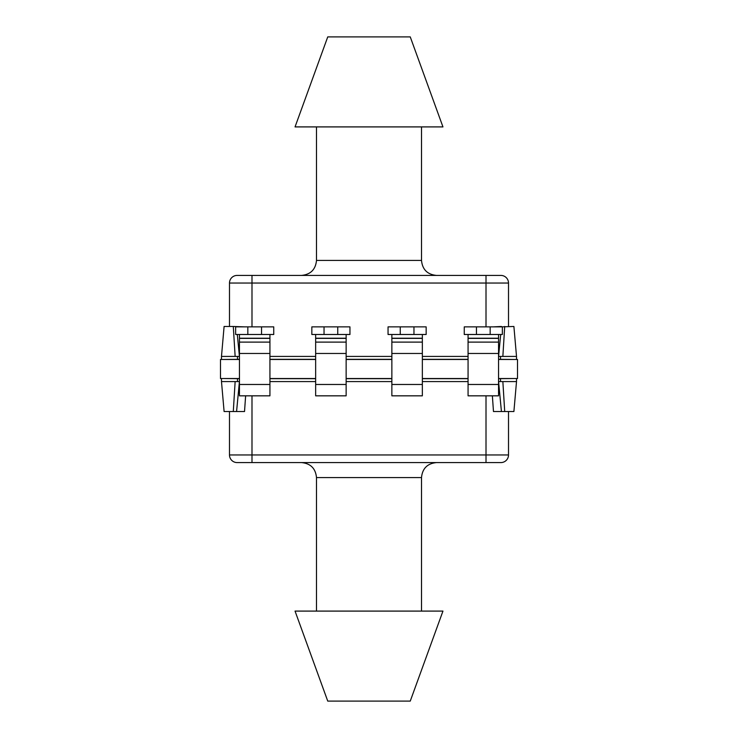 <?xml version="1.0" encoding="UTF-8"?>
<svg xmlns="http://www.w3.org/2000/svg" width="738" height="738" viewBox="0 0 738 738"><rect width="100%" height="100%" fill="white"/><g stroke="black" fill="none" stroke-linecap="round" stroke-linejoin="round"><path stroke-width="1.11" d="M247.83 326.869L235.643 326.869L235.643 334.489L247.83 334.489L247.83 326.869L273.743 326.869L273.743 334.489L247.83 334.489M261.547 326.869L261.547 334.489M269.933 334.489L269.933 342.109L239.453 342.109L239.453 334.489M269.933 342.109L269.933 353.465L239.453 353.465L239.453 342.109M239.453 353.465L239.453 395.836L269.933 395.836L269.933 384.48L239.453 384.48M269.933 353.465L269.933 384.48M476.453 326.869L464.257 326.869L464.257 334.489L476.453 334.489L476.453 326.869L502.357 326.869L502.357 334.489L476.453 334.489M490.17 326.869L490.17 334.489M498.547 334.489L498.547 342.109L468.067 342.109L468.067 334.489M498.547 342.109L498.547 353.465L468.067 353.465L468.067 342.109M468.067 353.465L468.067 395.836L498.547 395.836L498.547 384.48L468.067 384.48M498.547 353.465L498.547 384.48M324.037 326.869L311.842 326.869L311.842 334.489L324.037 334.489L324.037 326.869L349.95 326.869L349.95 334.489L324.037 334.489M337.755 326.869L337.755 334.489M346.14 334.489L346.14 342.109L315.652 342.109L315.652 334.489M346.14 342.109L346.14 353.465L315.652 353.465L315.652 342.109M315.652 353.465L315.652 395.836L346.14 395.836L346.14 384.48L315.652 384.48M346.14 353.465L346.14 384.48M316.491 126.908L316.491 260.422L421.509 260.422C422.394 269.527 427.394 274.527 436.509 275.422M421.509 126.908L421.509 260.422M410.254 36.9L327.746 36.9L295.043 126.908L442.957 126.908L410.254 36.9M516.517 359.471L516.517 356.426L498.574 356.426L500.687 334.489M235.145 356.426L221.483 356.426L224.103 326.473L233.291 326.473L235.145 356.426L239.426 356.426L237.313 334.489M516.517 356.426L513.897 326.473L501.388 326.869M508.51 326.473L508.51 283.041L251.99 283.041L251.99 275.422L237.11 275.422L500.89 275.422L486.01 275.422L486.01 326.869M269.933 356.426L315.652 356.426M346.14 356.426L391.86 356.426M422.348 356.426L468.067 356.426M244.555 326.869L233.291 326.473M251.99 326.869L251.99 283.041L229.49 283.041A7.62 7.62 0 0 1 237.11 275.422A7.62 7.62 0 0 0 229.49 283.041L229.49 326.473M493.445 326.869L501.425 326.473M508.51 283.041A7.62 7.62 0 0 0 500.89 275.422A7.62 7.62 0 0 1 508.51 283.041M316.491 611.092L316.491 477.578C315.606 468.473 310.606 463.473 301.491 462.578M421.509 611.092L421.509 477.578L316.491 477.578M327.746 701.1L295.043 611.092L442.957 611.092L410.254 701.1L327.746 701.1M236.575 411.527L224.103 411.527L221.483 381.574L239.426 381.574L236.575 411.527L244.527 411.527L236.575 411.527L244.527 411.527L245.625 395.836M492.375 395.836L493.473 411.527L501.425 411.527L493.473 411.527L501.425 411.527L498.574 381.574L516.517 381.574L516.517 378.529M501.425 411.527L513.897 411.527L516.517 381.574M237.11 462.578L251.99 462.578L237.11 462.578A7.62 7.62 0 0 1 229.49 454.959L229.49 411.527M229.49 454.959L486.01 454.959L486.01 462.578L500.89 462.578L251.99 462.578L251.99 395.836M468.067 381.574L422.348 381.574M391.86 381.574L346.14 381.574M315.652 381.574L269.933 381.574M486.01 395.836L486.01 454.959L508.51 454.959L508.51 411.527M508.51 454.959A7.62 7.62 0 0 1 500.89 462.578A7.62 7.62 0 0 0 508.51 454.959M400.245 326.869L388.05 326.869L388.05 334.489L400.245 334.489L400.245 326.869L426.158 326.869L426.158 334.489L400.245 334.489M413.963 326.869L413.963 334.489M422.348 334.489L422.348 342.109L391.86 342.109L391.86 334.489M422.348 342.109L422.348 353.465L391.86 353.465L391.86 342.109M391.86 353.465L391.86 395.836L422.348 395.836L422.348 384.48L391.86 384.48M422.348 353.465L422.348 384.48M383.096 359.397L386.149 359.471M386.149 359.397L391.86 359.397M422.348 359.397L428.058 359.471M428.058 359.397L431.112 359.397M459.304 359.397L462.357 359.471M462.357 359.397L468.067 359.397M498.547 359.397L504.266 359.471M504.266 359.397L507.31 359.397M306.888 359.397L309.942 359.471M309.942 359.397L315.652 359.397M346.14 359.397L351.851 359.471M351.851 359.397L354.904 359.397M230.69 359.397L233.734 359.471M233.734 359.397L239.453 359.397M269.933 359.397L275.643 359.471M275.643 359.397L278.696 359.397M239.453 359.471L220.487 359.471L220.487 378.529L239.453 378.529M269.933 378.529L315.652 378.529M346.14 378.529L391.86 378.529M422.348 378.529L468.067 378.529M498.547 378.529L517.513 378.529L517.513 359.471L498.547 359.471M269.933 359.471L315.652 359.471M346.14 359.471L391.86 359.471M422.348 359.471L468.067 359.471M383.096 378.603L386.149 378.529M386.149 378.603L391.86 378.603M422.348 378.603L428.058 378.529M428.058 378.603L431.112 378.603M459.304 378.603L462.357 378.529M462.357 378.603L468.067 378.603M498.547 378.603L504.266 378.529M504.266 378.603L507.31 378.603M306.888 378.603L309.942 378.529M309.942 378.603L315.652 378.603M346.14 378.603L351.851 378.529M351.851 378.603L354.904 378.603M230.69 378.603L233.734 378.529M233.734 378.603L239.453 378.603M269.933 378.603L275.643 378.529M275.643 378.603L278.696 378.603M224.297 359.471L239.453 359.323M269.933 359.323L315.652 359.323M346.14 359.323L391.86 359.323M422.348 359.323L468.067 359.323M498.547 359.323L513.703 359.471M513.703 378.529L498.547 378.677M468.067 378.677L422.348 378.677M391.86 378.677L346.14 378.677M315.652 378.677L269.933 378.677M239.453 378.677L224.297 378.529M269.933 338.225L239.453 338.225M269.933 338.382L239.453 338.382M498.547 338.225L468.067 338.225M498.547 338.382L468.067 338.382M346.14 338.225L315.652 338.225M346.14 338.382L315.652 338.382M504.709 326.473L502.855 356.426M504.709 411.527L502.855 381.574M233.291 411.527L235.145 381.574M422.348 338.225L391.86 338.225M422.348 338.382L391.86 338.382M316.491 260.422C315.606 269.527 310.606 274.527 301.491 275.422M237.488 359.323L237.488 356.426M221.483 359.471L221.483 356.426M500.512 359.323L500.512 356.426M237.488 378.677L237.488 381.574M500.512 378.677L500.512 381.574M221.483 378.529L221.483 381.574M421.509 477.578C422.394 468.473 427.394 463.473 436.509 462.578"/></g></svg>
